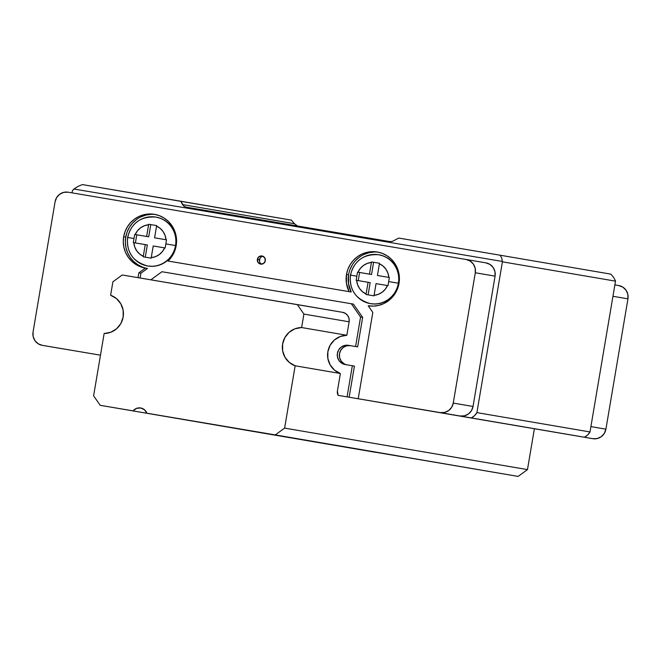 <?xml version="1.0" encoding="UTF-8"?>
<svg xmlns="http://www.w3.org/2000/svg" width="661" height="661" viewBox="0 0 661 661"><rect width="100%" height="100%" fill="white"/><g stroke="black" fill="none" stroke-linecap="round" stroke-linejoin="round"><path stroke-width="0.99" d="M350.611 275.141L356.841 276.191L357.527 272.117L358.031 272.208A16.525 16.145 99.7 0 1 371.441 262.434L371.532 261.921L379.497 263.268L379.406 263.78A16.525 16.145 99.7 0 1 388.858 277.413L389.362 277.504L388.676 281.578L398.368 283.214A24.779 24.217 99.7 0 1 370.317 303.606A24.779 24.217 99.7 0 1 350.611 275.141A24.779 24.217 99.7 0 1 378.662 254.749A24.779 24.217 99.7 0 1 398.368 283.214L398.715 283.272A24.779 24.217 -80.3 0 0 379.009 254.807A24.779 24.217 -80.3 0 0 378.836 254.782M127.78 237.473L134.001 238.522L134.695 234.448L135.199 234.531A16.525 16.145 99.7 0 1 148.609 224.765L148.7 224.253L156.657 225.591L156.566 226.112A16.525 16.145 99.7 0 1 166.018 239.745L166.531 239.827L165.837 243.901L175.529 245.545A24.779 24.217 99.7 0 1 147.477 265.937A24.779 24.217 99.7 0 1 127.78 237.473A24.779 24.217 99.7 0 1 155.831 217.081A24.779 24.217 99.7 0 1 175.529 245.545L175.876 245.603A24.779 24.217 -80.3 0 0 156.178 217.139A24.779 24.217 -80.3 0 0 156.004 217.114M263.053 256.294A4.131 4.032 -80.3 0 0 259.442 259.732L257.36 259.376A4.131 4.032 99.7 0 1 262.037 255.972A4.131 4.032 99.7 0 1 265.317 260.723L263.665 263.4L260.649 264.119L258.038 262.45L257.36 259.376L259.013 256.691L262.029 255.972L264.64 257.641L265.317 260.723A4.131 4.032 99.7 0 1 260.641 264.119A4.131 4.032 99.7 0 1 257.36 259.376L259.442 259.732A4.131 4.032 -80.3 0 0 261.706 264.152M378.381 252.213A27.258 26.638 -80.3 0 0 348.578 274.802A27.258 26.638 -80.3 0 0 351.189 291.997L349.107 291.641A27.258 26.638 99.7 0 1 346.496 274.447L348.578 274.802L346.496 274.447A27.258 26.638 99.7 0 1 377.348 252.015A27.258 26.638 99.7 0 1 399.021 283.321L397.625 288.485L395.278 293.269L392.064 297.508L388.114 301.028L383.57 303.696L378.604 305.415L373.424 306.109L368.21 305.762L372.812 312.405L358.212 398.748L360.295 399.104L338.118 395.352L592.834 438.689L358.212 398.748L440.185 412.604L444.597 412.456L448.629 410.597L451.67 407.308L453.256 403.086L475.3 272.762L475.185 268.25L473.4 264.144L470.202 261.062L466.088 259.476L68.166 192.202L63.753 192.351L59.721 194.21L56.681 197.499L55.094 201.721L33.05 332.045L33.157 336.556L34.95 340.663L38.148 343.745L42.263 345.331L100.48 355.18L42.263 345.331A11.568 11.303 99.7 0 1 42.246 345.331A11.568 11.303 99.7 0 1 33.05 332.045L55.094 201.721A11.568 11.303 99.7 0 1 68.166 192.202L466.088 259.476A11.568 11.303 99.7 0 1 466.104 259.476A11.568 11.303 99.7 0 1 475.3 272.762L495.072 276.141L473.028 406.465L471.442 410.688L468.401 413.976L464.369 415.835L459.957 415.984L584.464 437.235L587.612 435.012L590 431.947L615.507 281.148A13.22 12.914 -80.3 0 0 615.432 280.776L613.499 277.19L610.805 274.125L500.129 255.212L501.749 258.087L502.335 261.45L73.908 189.021L77.957 186.41L82.352 184.584L291.41 220.13L180.734 201.217L182.51 204.579L294.451 223.707L297.458 225.971M155.55 214.536A27.258 26.638 -80.3 0 0 125.739 237.125L123.657 236.77L123.276 242.1L123.913 247.396L125.557 252.452L128.135 257.079L131.547 261.095L135.67 264.35L140.339 266.705L145.37 268.093L138.835 272.853L140.917 273.208L138.835 272.853L138.025 277.661L138.835 272.853L145.37 268.093L147.453 268.449L145.37 268.093A27.258 26.638 99.7 0 1 145.329 268.085A27.258 26.638 99.7 0 1 123.657 236.77L125.739 237.125A27.258 26.638 -80.3 0 0 147.362 268.432M348.578 274.802L348.496 283.627L351.189 291.997L168.051 261.037A27.258 26.638 99.7 0 0 176.181 245.652L176.561 240.323L175.925 235.027L174.281 229.97L171.703 225.343L168.291 221.328L164.168 218.08L159.499 215.717L154.467 214.329L149.254 213.982L144.073 214.676L139.107 216.395L134.563 219.064L130.605 222.583L127.399 226.822L125.045 231.614L123.657 236.77A27.258 26.638 99.7 0 1 154.509 214.338A27.258 26.638 99.7 0 1 176.181 245.652L173.347 254.014L168.051 261.037L349.107 291.641L346.422 283.272L346.496 274.447L347.884 269.283L350.231 264.499L353.445 260.26L357.403 256.741L361.947 254.064L366.905 252.353L372.093 251.651L377.299 252.006L382.339 253.386L387.007 255.749L391.13 259.005L394.543 263.02L397.121 267.639L398.757 272.696L399.401 277.992L399.021 283.321A27.258 26.638 99.7 0 1 368.21 305.762L372.812 312.405L358.212 398.748L360.295 399.104L347.075 396.864L352.33 365.748L345.174 364.533L341.704 363.195L339.01 360.6L337.498 357.138L337.407 353.338L338.746 349.776L341.307 347.008L344.703 345.439L348.421 345.315L355.585 346.521L360.575 317.04L351.355 303.754L161.945 271.729L150.84 279.826L161.945 271.729L353.437 304.11L362.649 317.396L357.667 346.885L350.504 345.67A9.75 9.527 -80.3 0 0 339.514 353.561A9.75 9.527 -80.3 0 0 346.992 364.847M340.382 373.498A19.665 19.21 99.7 0 1 327.856 351.726A19.665 19.21 99.7 0 1 346.843 335.276L349.124 321.808L346.843 335.276L340.241 336.507L334.433 339.977L330.136 345.265L327.856 351.726L327.881 358.576L330.203 364.979L334.549 370.168L340.382 373.498L337.416 391.039L340.382 373.498L295.153 365.781A19.673 19.219 99.7 0 1 282.619 343.993A19.673 19.219 99.7 0 1 301.623 327.542L303.903 314.074L349.124 321.808L303.903 314.074L297.318 304.589L122.235 274.984L112.899 281.784L110.618 295.252A19.673 19.219 99.7 0 1 123.153 317.032A19.673 19.219 99.7 0 1 104.149 333.491L93.606 395.823L104.149 333.491L110.759 332.26L116.567 328.79L120.872 323.502L123.153 317.032L123.128 310.183L120.798 303.771L116.452 298.582L110.618 295.252L112.899 281.784L122.235 274.984L342.572 312.322A8.263 8.072 99.7 0 1 342.555 312.314A8.263 8.072 99.7 0 1 349.124 321.808L349.041 318.585L347.769 315.652L345.48 313.446L342.547 312.314L297.318 304.589L303.903 314.074L301.623 327.542L346.843 335.267L301.623 327.542L295.013 328.773L289.204 332.243L284.899 337.531L282.619 343.993L282.652 350.851L284.974 357.254L289.32 362.443L295.153 365.781L340.382 373.506M156.136 217.13L160.714 218.386L164.953 220.534L168.704 223.492L171.802 227.144L174.149 231.35L175.644 235.944L176.223 240.761L175.529 245.545A24.779 24.217 -80.3 0 0 155.822 217.081C140.785 216.172 131.374 222.955 127.59 237.439C126.391 252.32 133.018 261.822 147.477 265.937A24.779 24.217 -80.3 0 0 175.529 245.545L165.837 243.901L165.151 247.974L153.212 245.958L151.229 257.658L155.426 256.691L159.227 254.634L162.375 251.626L164.639 247.892A16.525 16.145 99.7 0 1 151.229 257.658L151.146 258.178L143.189 256.832L145.255 244.611L133.819 242.678L134.728 246.958L136.72 250.825L139.628 254.022L143.272 256.311A16.525 16.145 99.7 0 1 133.819 242.678L133.315 242.595L134.001 238.522L127.59 237.439M378.968 254.807L383.545 256.063L387.792 258.211L391.535 261.161L394.642 264.813L396.988 269.019L398.476 273.621L399.062 278.43L398.368 283.214A24.779 24.217 -80.3 0 0 378.654 254.749C363.624 253.841 354.205 260.624 350.429 275.108C349.231 289.989 355.858 299.491 370.317 303.606A24.779 24.217 -80.3 0 0 398.368 283.214L388.676 281.578L387.99 285.651L376.043 283.627L374.068 295.327L378.257 294.36L382.058 292.302L385.206 289.303L387.478 285.56A16.525 16.145 99.7 0 1 374.068 295.327L373.986 295.847L366.02 294.5L368.086 282.28L356.659 280.347L357.568 284.627L359.551 288.502L362.468 291.691L366.111 293.988A16.525 16.145 99.7 0 1 356.659 280.347L356.155 280.264L356.841 276.191L350.429 275.108M294.476 223.74L182.51 204.579L184.031 206.29L186.27 207.182L184.031 206.29L180.734 201.217L82.352 184.584L77.957 186.41L73.908 189.021A19.83 19.367 -80.3 0 0 72.379 190.756A19.83 19.367 99.7 0 1 73.908 189.021L502.335 261.45A13.22 12.914 -80.3 0 1 502.41 261.822L476.903 412.621A13.22 12.914 99.7 0 1 471.359 417.909L474.515 415.686L476.903 412.621L502.41 261.822L615.507 281.148A13.22 12.914 -80.3 0 0 615.432 280.776L613.499 277.19L610.805 274.125L500.129 255.212L398.798 238.084L392.147 241.472L398.798 238.084L500.129 255.212L501.749 258.087L502.335 261.45A13.22 12.914 99.7 0 1 502.41 261.822L615.507 281.148L590 431.947L476.903 412.621L590 431.947A13.22 12.914 -80.3 0 1 584.464 437.235L592.834 438.689A11.568 11.303 -80.3 0 0 605.906 429.171L627.95 298.846L612.945 296.285L627.95 298.846A11.568 11.303 -80.3 0 0 618.754 285.56L622.852 287.147L626.05 290.229L627.843 294.343L627.95 298.846L605.906 429.171L604.319 433.393L601.279 436.681L597.247 438.54L592.834 438.689L338.118 395.352A6.61 6.453 99.7 0 1 337.416 391.039L338.118 395.352L347.075 396.864L352.33 365.748L354.412 366.103L349.148 397.22L354.412 366.103L345.174 364.533A9.75 9.527 99.7 0 1 345.158 364.533A9.75 9.527 99.7 0 1 337.407 353.329A9.75 9.527 99.7 0 1 348.421 345.315L357.667 346.885L355.585 346.521L360.575 317.04L362.649 317.396L360.575 317.04L351.355 303.754L353.437 304.11L362.649 317.396L357.667 346.885L350.504 345.67L346.785 345.794L343.39 347.364L340.82 350.14L339.49 353.693L339.58 357.494L341.084 360.956L343.786 363.55M148.7 224.253L150.774 224.608L148.708 236.82L134.695 234.448L133.315 242.595L147.337 244.967L145.255 244.611L143.189 256.832L151.146 258.178L153.212 245.958L165.151 247.974L166.531 239.827L166.018 239.745L165.11 235.465L163.127 231.598L160.21 228.4L156.566 226.112L154.591 237.811L166.018 239.745L154.591 237.811L156.657 225.591L150.774 224.608L148.708 236.82L146.626 236.464L148.609 224.765L144.42 225.732L140.611 227.789L137.463 230.796L135.199 234.531L146.626 236.464L148.7 224.253L156.657 225.599M371.532 261.921L373.614 262.277L371.548 274.497L357.527 272.117L356.155 280.264L370.168 282.635L368.086 282.28L366.02 294.5L370.003 295.178L373.986 295.847L376.043 283.627L387.99 285.651L389.362 277.504L388.858 277.413L387.941 273.142L385.958 269.267L383.041 266.069L379.406 263.78L377.423 275.48L388.858 277.413L377.423 275.48L379.497 263.268L373.614 262.277L371.548 274.497L369.466 274.141L371.441 262.434L367.252 263.4L363.451 265.458L360.303 268.465L358.031 272.208L369.466 274.141L371.532 261.921L379.497 263.268M392.147 241.472L389.519 241.538L392.147 241.472M186.278 207.182L389.519 241.538L186.27 207.182M294.451 223.707L291.41 220.13L294.451 223.707M72.379 190.756L72.024 192.855L72.379 190.756M485.86 262.855L489.975 264.441L493.172 267.523L494.965 271.63L495.072 276.141L473.028 406.465L453.256 403.086A11.568 11.303 99.7 0 1 440.185 412.604L459.957 415.984A11.568 11.303 -80.3 0 0 473.028 406.465L453.256 403.086L475.3 272.762L495.072 276.141A11.568 11.303 -80.3 0 0 485.876 262.855L466.088 259.476L485.876 262.855A11.568 11.303 -80.3 0 0 485.86 262.855M42.246 345.331L62.018 348.711A11.568 11.303 -80.3 0 0 62.035 348.711M140.917 273.208L140.107 278.008L140.917 273.208L147.453 268.449L140.917 273.208M351.189 291.997L170.133 261.392L351.189 291.997M374.176 252.006L368.987 252.709L364.029 254.419M359.485 257.096L355.527 260.616M352.313 264.854L349.966 269.638M151.336 214.338L146.147 215.032L141.19 216.75M136.645 219.419L132.687 222.939L129.473 227.177L127.127 231.97L125.739 237.125L125.359 242.455L125.995 247.751L127.639 252.808L130.217 257.435L133.629 261.45L137.752 264.706L142.421 267.061M370.49 303.639A24.779 24.217 -80.3 0 0 370.664 303.672A24.779 24.217 -80.3 0 0 398.715 283.272L397.451 287.965L395.311 292.319L392.394 296.169L388.8 299.375L384.669 301.796L380.158 303.358L375.44 303.994L370.705 303.672M147.651 265.97A24.779 24.217 -80.3 0 0 147.824 265.995A24.779 24.217 -80.3 0 0 175.876 245.603L174.611 250.296L172.48 254.65L169.555 258.501L165.961 261.698L161.829 264.127L157.318 265.689L152.608 266.325L147.866 266.003M260.004 258.22L259.476 261.343M156.665 238.167L166.531 239.836L156.665 238.167M147.337 244.967L145.271 257.179L147.337 244.967M136.769 234.804L135.398 242.942L136.769 234.804L148.708 236.82L136.769 234.804M379.505 275.835L389.362 277.504L379.505 275.835M370.168 282.635L368.103 294.856L370.168 282.635M359.609 272.472L358.229 280.619L359.609 272.472L371.548 274.497L359.609 272.472M605.906 429.171L590.909 426.609L605.906 429.171M618.737 285.56L614.87 284.899L618.754 285.56A11.568 11.303 -80.3 0 0 618.737 285.56M229.367 427.229L189.847 420.528L229.367 427.204M316.098 442.052L276.579 435.351L316.098 442.027M402.838 456.875L363.319 450.174L402.838 456.875M534.369 428.807L527.47 469.616L284.61 428.113L295.153 365.781L284.61 428.113L275.273 434.913L146.874 413.208L518.133 476.416L275.273 434.913L284.61 428.113L527.47 469.616L534.369 428.807M375.944 452.38L100.191 405.309L93.606 395.823L100.191 405.309L133.092 410.878A8.263 8.072 99.7 0 1 146.874 413.208L518.133 476.416L527.47 469.616L518.133 476.416L146.874 413.208L144.47 409.729L140.669 407.969L136.505 408.382L133.092 410.878L100.191 405.309L375.944 452.38A8.263 8.072 -80.3 0 1 375.969 452.355"/></g></svg>
